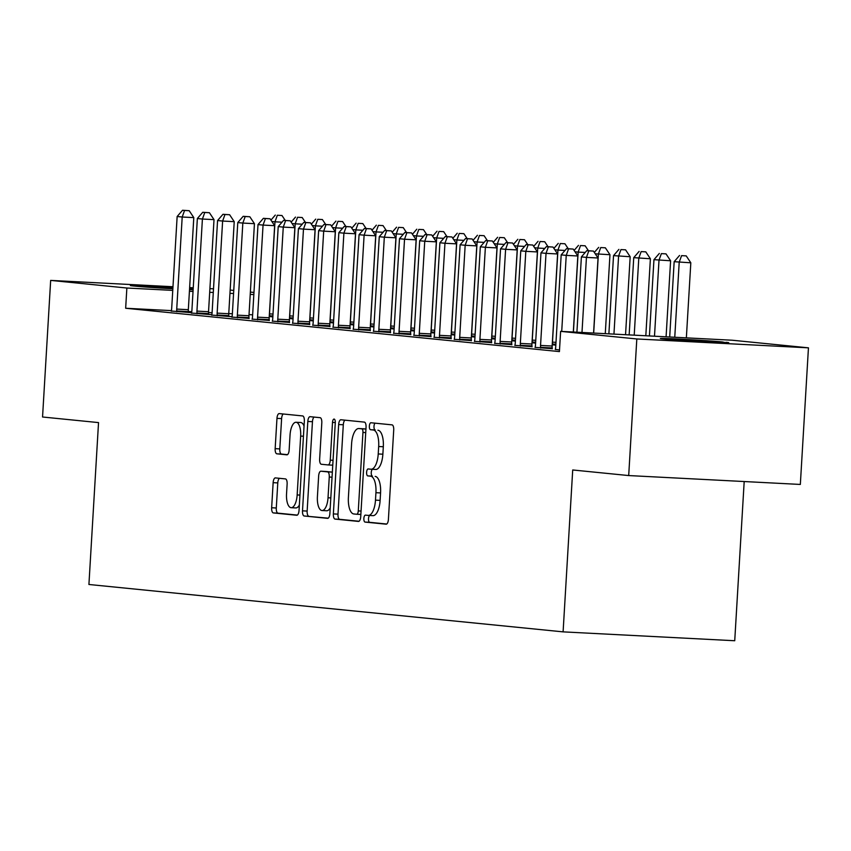<?xml version="1.0" encoding="UTF-8"?>
<svg xmlns="http://www.w3.org/2000/svg" width="851" height="851" viewBox="0 0 851 851"><rect width="100%" height="100%" fill="white"/><g stroke="black" fill="none" stroke-linecap="round" stroke-linejoin="round"><path stroke-width="1.28" d="M363.866 518.461A3.478 1.394 -87 0 0 365.047 522.078L386.131 524.184A4.978 1.989 -87 0 0 386.173 524.184A4.978 1.989 -87 0 0 388.407 519.418L393.715 430.032A4.978 1.989 -87 0 0 392.034 424.862L370.951 422.756A3.478 1.394 -87 0 0 370.919 422.756A3.478 1.394 -87 0 0 369.355 426.096A3.478 1.394 -87 0 0 370.536 429.712L373.27 429.989A15.924 6.372 -87 0 1 378.674 446.509L378.227 453.955A15.924 6.372 -87 0 1 371.057 469.22A15.924 6.372 -87 0 1 370.94 469.22L368.206 468.944A3.478 1.394 -87 0 0 368.185 468.944A3.478 1.394 -87 0 0 366.611 472.284A3.478 1.394 -87 0 0 367.792 475.9L370.525 476.166A15.924 6.372 -87 0 1 375.929 492.697L375.482 500.143A15.924 6.372 -87 0 1 368.313 515.408A15.924 6.372 -87 0 1 368.196 515.398L365.462 515.132A3.478 1.394 -87 0 0 365.441 515.121A3.478 1.394 -87 0 0 363.866 518.461M369.685 515.483A3.478 1.394 -87 0 0 368.504 518.706A3.478 1.394 -87 0 0 369.685 522.323L386.726 524.025M375.089 423.17A3.478 1.394 -87 0 0 373.993 426.34A3.478 1.394 -87 0 0 375.174 429.957L373.27 429.989M372.43 469.295A3.478 1.394 -87 0 0 371.249 472.518A3.478 1.394 -87 0 0 372.43 476.135L370.525 476.166M275.426 477.911A4.978 1.989 -87 0 0 275.384 477.9A4.978 1.989 -87 0 0 273.139 482.677L271.65 507.749A4.978 1.989 -87 0 0 273.341 512.919L296.754 515.259A4.978 1.989 -87 0 0 296.786 515.259A4.978 1.989 -87 0 0 299.031 510.483L304.339 421.096A4.978 1.989 -87 0 0 302.658 415.937L279.245 413.597A4.978 1.989 -87 0 0 279.202 413.597A4.978 1.989 -87 0 0 276.969 418.362L275.16 448.658A4.978 1.989 -87 0 0 276.852 453.817L286.872 454.828A4.978 1.989 -87 0 0 286.915 454.828A4.978 1.989 -87 0 0 289.149 450.051L290.042 435.031A13.308 5.329 -87 0 1 296.042 422.277A13.308 5.329 -87 0 1 300.658 436.095L297.159 494.942A13.308 5.329 -87 0 1 291.17 507.696A13.308 5.329 -87 0 1 286.542 493.878L287.127 484.07A4.978 1.989 -87 0 0 285.436 478.911L275.426 477.911M171.381 310.615L125.661 308.253L559.415 351.591L560.618 331.358L732.254 340.23L808.45 347.836L636.814 338.964L560.618 331.358M125.661 308.253L126.863 288.021L50.666 280.405L172.976 286.734M808.45 347.836L800.334 484.442L628.698 475.56L572.712 469.975L563.096 631.867L88.919 584.488L98.535 422.596L42.55 417.001L50.666 280.405M628.698 475.56L636.814 338.964M333.358 513.919A4.978 1.989 -87 0 0 335.039 519.078L358.452 521.418A4.978 1.989 -87 0 0 358.494 521.418A4.978 1.989 -87 0 0 360.728 516.653L366.047 427.266A4.978 1.989 -87 0 0 364.356 422.107L340.943 419.766A4.978 1.989 -87 0 0 340.911 419.756A4.978 1.989 -87 0 0 338.666 424.532L333.358 513.919L337.996 514.153A4.978 1.989 -87 0 0 339.677 519.323L359.058 521.259M327.603 518.333L304.19 515.993A4.978 1.989 -87 0 1 302.499 510.834L307.817 421.447A4.978 1.989 -87 0 1 310.051 416.682A4.978 1.989 -87 0 1 310.094 416.682L320.114 417.681A4.978 1.989 -87 0 1 321.806 422.841L319.646 459.093A4.978 1.989 -87 0 0 321.338 464.263L327.986 464.923A4.978 1.989 -87 0 0 328.018 464.923A4.978 1.989 -87 0 0 330.262 460.157L332.507 422.415A3.478 1.394 -87 0 1 334.071 419.075A3.478 1.394 -87 0 1 335.283 422.692L329.88 513.568A4.978 1.989 -87 0 1 327.646 518.344A4.978 1.989 -87 0 1 327.603 518.333L327.678 518.344M563.096 631.867L734.732 640.739L744.189 481.538M191.507 313.051L211.803 314.689M211.803 314.679L208.655 314.37M293.063 318.88L289.468 318.529M231.929 317.093L249.077 318.402M333.486 322.923L329.89 322.561M272.352 321.125L289.5 322.444M373.908 326.965L370.313 326.603M312.774 325.167L329.922 326.486M414.331 331.007L410.735 330.645M353.197 329.209L370.345 330.518M454.753 335.039L451.158 334.677M393.63 333.241L410.767 334.56M495.176 339.081L491.58 338.719M434.053 337.283L451.19 338.602M535.609 343.123L532.013 342.762M474.475 341.325L491.623 342.634M514.898 345.357L532.045 346.676M559.511 349.974L555.32 349.399M252.641 314.817L249.035 314.636M232.366 313.774L228.759 313.583M212.101 312.721L208.516 312.54M191.783 311.679L188.348 311.498M535.109 347.378L552.256 348.697M494.686 343.347L511.834 344.655M555.82 345.134L552.225 344.783M454.264 339.304L471.411 340.613M515.398 341.102L511.802 340.74M413.841 335.262L430.978 336.581M474.964 337.06L471.369 336.698M373.408 331.23L390.556 332.539M434.542 333.018L430.946 332.667M332.986 327.188L350.133 328.497M394.119 328.986L390.524 328.624M292.563 323.146L309.711 324.465M353.697 324.944L350.101 324.582M252.141 319.114L269.288 320.423M313.274 320.901L309.679 320.55M211.718 315.072L232.015 316.71M232.015 316.7L228.866 316.381M272.852 316.87L269.256 316.508M171.296 311.03L191.592 312.668M191.592 312.657L188.433 312.349M172.859 288.776A32.444 0.574 -176.6 0 1 136.713 286.298L133.064 285.936A32.444 0.574 -176.6 0 1 130.373 285.542A32.444 0.574 -176.6 0 1 172.934 287.532M189.571 288.744A32.444 0.574 -176.6 0 1 192.443 289L193.166 289.074M193.134 289.744A32.444 0.574 -176.6 0 1 189.518 289.606M253.843 294.584L250.237 294.393M233.568 293.531L229.961 293.35M213.303 292.489L209.697 292.297M193.028 291.436L189.422 291.255M172.764 290.393L126.863 288.021M230.153 290.063L233.748 290.425M250.375 292.084L253.97 292.446M189.645 287.595L193.251 287.776M209.91 288.638L213.516 288.829M726.041 342.315A32.444 0.574 -176.6 0 1 728.743 342.698A32.444 0.574 -176.6 0 1 702.947 341.73A32.444 0.574 -176.6 0 1 666.673 339.241L663.035 338.879A32.444 0.574 -176.6 0 1 660.333 338.496A32.444 0.574 -176.6 0 1 686.129 339.464A32.444 0.574 -176.6 0 1 722.403 341.953L726.02 342.772M368.44 515.408L372.834 515.642A15.924 6.372 -87 0 0 372.951 515.653A15.924 6.372 -87 0 0 380.12 500.377L375.482 500.143M375.163 476.411A15.924 6.372 -87 0 1 380.567 492.931L380.12 500.377M371.174 469.231L375.578 469.454A15.924 6.372 -87 0 0 375.695 469.465A15.924 6.372 -87 0 0 382.865 454.2L378.227 453.955M377.908 430.223A15.924 6.372 -87 0 1 383.312 446.754L382.865 454.2M344.985 420.171A4.978 1.989 -87 0 0 343.304 424.766L337.996 514.153M356.686 514.249A3.478 1.394 -87 0 0 356.707 514.249A3.478 1.394 -87 0 0 358.282 510.908L362.941 432.446A3.478 1.394 -87 0 0 361.76 428.84L358.877 428.553A15.924 6.372 -87 0 0 358.76 428.542A15.924 6.372 -87 0 0 351.591 443.807L348.399 497.441A15.924 6.372 -87 0 0 353.803 513.961L356.686 514.249M363.281 428.776A15.924 6.372 -87 0 1 363.398 428.776A15.924 6.372 -87 0 1 363.526 428.787L365.941 429.032M328.199 518.174L304.19 515.993M314.136 417.086A4.978 1.989 -87 0 0 312.455 421.692L307.147 511.079A4.978 1.989 -87 0 0 308.828 516.238M328.06 464.933L332.624 465.167A4.978 1.989 -87 0 0 332.656 465.167A4.978 1.989 -87 0 0 332.762 465.167M317.412 496.718A13.308 5.329 -87 0 0 322.029 510.536A13.308 5.329 -87 0 0 328.029 497.771L329.263 477.039A4.978 1.989 -87 0 0 327.571 471.88L320.923 471.209A4.978 1.989 -87 0 0 320.88 471.209A4.978 1.989 -87 0 0 318.646 475.986L317.412 496.718M322.029 510.536L326.667 510.77A13.308 5.329 -87 0 0 330.22 507.898M332.347 472.145A4.978 1.989 -87 0 0 332.209 472.114L327.571 471.88M320.88 471.209L325.529 471.454A4.978 1.989 -87 0 0 325.486 471.454A4.978 1.989 -87 0 1 325.561 471.454L332.209 472.114M291.17 507.696L295.808 507.941A13.308 5.329 -87 0 0 299.35 505.068M304.052 426.074A13.308 5.329 -87 0 0 300.68 422.511L296.042 422.277M283.277 414.001A4.978 1.989 -87 0 0 281.607 418.607L279.798 448.902A4.978 1.989 -87 0 0 281.49 454.062L287.468 454.657M279.458 478.315A4.978 1.989 -87 0 0 277.777 482.911L276.288 507.994A4.978 1.989 -87 0 0 277.979 513.153L297.35 515.089M686.353 337.858L690.821 262.799L674.162 261.693L669.694 336.996M674.758 337.251L679.215 262.193L681.577 255.651L686.214 255.885L681.577 255.651M674.162 261.693L679.555 255.449M686.214 255.885L690.821 262.799M593.583 333.06L598.04 258.002L586.445 257.396L581.988 332.454M588.796 250.854L593.434 251.088L586.775 250.651L588.796 250.854L586.445 257.396L581.393 256.896L576.914 332.198M598.04 258.002L593.434 251.088M586.775 250.651L581.393 256.896M666.088 336.805L670.599 260.778L653.951 259.672L649.419 335.943M654.493 336.209L659.004 260.172L661.365 253.63L666.003 253.864L661.365 253.63M653.951 259.672L659.344 253.428M666.003 253.864L670.599 260.778M645.813 335.762L650.387 258.757L633.74 257.651L629.155 334.9M634.218 335.156L638.793 258.161L641.143 251.609L645.792 251.853L641.143 251.609M633.74 257.651L639.122 251.407M645.792 251.853L650.387 258.757M573.308 332.007L577.829 255.981L566.234 255.385L561.713 331.411M568.585 248.832L573.223 249.077L566.564 248.63L568.585 248.832L566.234 255.385L561.181 254.874L555.714 346.953A5.074 2.032 -87 0 1 555.448 348.825L555.288 349.559M577.829 255.981L573.223 249.077M566.564 248.63L561.181 254.874M540.545 345.442L552.15 346.038L557.618 253.96L546.023 253.364L540.545 345.442A5.074 2.032 -87 0 0 540.587 347.346L540.662 348.091M548.374 246.811L553.012 247.056L546.353 246.609L548.374 246.811L546.023 253.364L540.97 252.853L535.492 344.932A5.074 2.032 -87 0 1 535.236 346.804L535.077 347.538M552.15 346.038A5.074 2.032 -87 0 0 552.182 347.942L552.267 348.857M557.618 253.96L553.012 247.056M546.353 246.609L540.97 252.853M625.549 334.709L630.176 256.736L613.528 255.63L608.88 333.847M613.954 334.113L618.581 256.14L620.932 249.588L625.57 249.832L620.932 249.588M613.528 255.63L618.911 249.386M625.57 249.832L630.176 256.736M605.274 333.666L609.965 254.715L595.243 253.811M593.679 333.06L598.37 254.119L600.721 247.567L605.359 247.811L600.721 247.567M594.328 252.439L598.7 247.364M605.359 247.811L609.965 254.715M520.333 343.421L531.939 344.017L537.406 251.939L525.812 251.343L520.333 343.421A5.074 2.032 -87 0 0 520.376 345.325L520.45 346.08M528.163 244.79L532.8 245.035L526.141 244.588L528.163 244.79L525.812 251.343L520.759 250.832L515.28 342.91A5.074 2.032 -87 0 1 515.025 344.793L514.866 345.517M531.939 344.017A5.074 2.032 -87 0 0 531.971 345.921L532.056 346.836M537.406 251.939L532.8 245.035M526.141 244.588L520.759 250.832M500.122 341.4L511.717 341.996L517.195 249.917L505.6 249.322L500.122 341.4A5.074 2.032 -87 0 0 500.154 343.304L500.239 344.059M507.951 242.769L512.589 243.014L505.93 242.578L507.951 242.769L505.6 249.322L500.548 248.822L495.069 340.889A5.074 2.032 -87 0 1 494.814 342.772L494.654 343.496M511.717 341.996A5.074 2.032 -87 0 0 511.759 343.9L511.845 344.815M517.195 249.917L512.589 243.014M505.93 242.578L500.548 248.822M573.414 332.018L578.159 252.098L575.031 251.79M585.211 252.46L578.159 252.098L580.51 245.556L585.148 245.79L580.51 245.556M574.117 250.417L578.489 245.354M585.148 245.79L588.445 250.737M479.911 339.379L491.506 339.975L496.984 247.907L485.378 247.301L479.911 339.379A5.074 2.032 -87 0 0 479.943 341.283L480.017 342.038M487.74 240.759L492.378 240.993L485.719 240.556L487.74 240.759L485.378 247.301L480.326 246.801L474.858 338.879A5.074 2.032 -87 0 1 474.603 340.751L474.443 341.474M491.506 339.975A5.074 2.032 -87 0 0 491.548 341.879L491.633 342.793M496.984 247.907L492.378 240.993M485.719 240.556L480.326 246.801M552.586 344.815L552.512 344.059A5.074 2.032 93 0 1 552.48 342.155L557.948 250.077L554.82 249.769M565 250.449L557.948 250.077L560.298 243.535L564.936 243.769L560.298 243.535M553.905 248.396L558.277 243.333M564.936 243.769L568.234 248.715M459.7 337.358L471.294 337.964L476.773 245.886L465.167 245.279L459.7 337.358A5.074 2.032 -87 0 0 459.731 339.262L459.806 340.017M467.529 238.737L472.167 238.971L465.508 238.535L467.529 238.737L465.167 245.279L460.114 244.78L454.647 336.858A5.074 2.032 -87 0 1 454.391 338.73L454.221 339.464M471.294 337.964A5.074 2.032 -87 0 0 471.337 339.868L471.422 340.772M476.773 245.886L472.167 238.971M465.508 238.535L460.114 244.78M532.375 342.793L532.3 342.038A5.074 2.032 93 0 1 532.269 340.134L537.736 248.056L534.609 247.747M544.789 248.428L537.736 248.056L540.087 241.514L544.725 241.748L540.087 241.514M533.694 246.375L538.066 241.312M544.725 241.748L548.023 246.694M439.488 335.337L451.083 335.943L456.551 243.865L444.956 243.269L439.488 335.337A5.074 2.032 -87 0 0 439.52 337.241L439.595 337.996M447.318 236.716L451.955 236.961L445.296 236.514L447.318 236.716L444.956 243.269L439.903 242.758L434.435 334.837A5.074 2.032 -87 0 1 434.18 336.709L434.01 337.443M451.083 335.943A5.074 2.032 -87 0 0 451.115 337.847L451.211 338.762M456.551 243.865L451.955 236.961M445.296 236.514L439.903 242.758M512.164 340.772L512.089 340.017A5.074 2.032 93 0 1 512.047 338.124L517.525 246.045L514.398 245.726M524.578 246.407L517.525 246.045L519.876 239.493L524.514 239.737L519.876 239.493M513.483 244.354L517.855 239.291M524.514 239.737L527.811 244.673M419.277 333.326L430.872 333.922L436.34 241.844L424.745 241.248L419.277 333.326A5.074 2.032 -87 0 0 419.309 335.23L419.383 335.975M427.106 234.695L431.744 234.94L425.085 234.493L427.106 234.695L424.745 241.248L419.692 240.737L414.224 332.815A5.074 2.032 -87 0 1 413.969 334.688L413.799 335.422M430.872 333.922A5.074 2.032 -87 0 0 430.904 335.826L431 336.741M436.34 241.844L431.744 234.94M425.085 234.493L419.692 240.737M491.952 338.751L491.878 338.007A5.074 2.032 93 0 1 491.835 336.102L497.314 244.024L494.186 243.705M504.366 244.386L497.314 244.024L499.665 237.472L504.303 237.716L499.665 237.472M493.272 242.344L497.644 237.269M504.303 237.716L507.6 242.663M399.066 331.305L410.661 331.901L416.128 239.822L404.533 239.227L399.066 331.305A5.074 2.032 -87 0 0 399.098 333.209L399.172 333.964M406.884 232.674L411.522 232.919L404.863 232.472L406.884 232.674L404.533 239.227L399.481 238.716L394.013 330.794A5.074 2.032 -87 0 1 393.758 332.677L393.587 333.401M410.661 331.901A5.074 2.032 -87 0 0 410.693 333.805L410.788 334.72M416.128 239.822L411.522 232.919M404.863 232.472L399.481 238.716M471.741 336.741L471.656 335.985A5.074 2.032 93 0 1 471.624 334.081L477.103 242.003L473.975 241.695M484.155 242.365L477.103 242.003L479.453 235.45L484.091 235.695L479.453 235.45M473.06 240.322L477.432 235.248M484.091 235.695L487.389 240.642M378.855 329.284L390.449 329.88L395.917 237.801L384.322 237.206L378.855 329.284A5.074 2.032 -87 0 0 378.886 331.188L378.961 331.943M386.673 230.653L391.311 230.898L384.652 230.451L386.673 230.653L384.322 237.206L379.269 236.706L373.802 328.773A5.074 2.032 -87 0 1 373.546 330.656L373.376 331.379M390.449 329.88A5.074 2.032 -87 0 0 390.481 331.784L390.577 332.698M395.917 237.801L391.311 230.898M384.652 230.451L379.269 236.706M451.519 334.72L451.445 333.964A5.074 2.032 93 0 1 451.413 332.06L456.881 239.982L453.764 239.674M463.944 240.344L456.881 239.982L459.242 233.44L463.88 233.674L459.242 233.44M452.849 238.301L457.221 233.238M463.88 233.674L467.178 238.62M358.643 327.263L370.238 327.858L375.706 235.791L364.111 235.184L358.643 327.263A5.074 2.032 -87 0 0 358.675 329.167L358.75 329.922M366.462 228.642L371.1 228.876L364.441 228.44L366.462 228.642L364.111 235.184L359.058 234.685L353.59 326.763A5.074 2.032 -87 0 1 353.325 328.635L353.165 329.358M370.238 327.858A5.074 2.032 -87 0 0 370.27 329.762L370.366 330.677M375.706 235.791L371.1 228.876M364.441 228.44L359.058 234.685M431.308 332.698L431.234 331.943A5.074 2.032 93 0 1 431.202 330.039L436.669 237.961L433.553 237.652M443.722 238.333L436.669 237.961L439.031 231.419L443.669 231.653L439.031 231.419M432.638 236.28L437.01 231.217M443.669 231.653L446.966 236.599M338.432 325.242L350.027 325.848L355.495 233.77L343.9 233.163L338.432 325.242A5.074 2.032 -87 0 0 338.464 327.146L338.538 327.901M346.251 226.621L350.889 226.855L344.23 226.419L346.251 226.621L343.9 233.163L338.847 232.663L333.379 324.742A5.074 2.032 -87 0 1 333.113 326.614L332.954 327.348M350.027 325.848A5.074 2.032 -87 0 0 350.059 327.752L350.155 328.656M355.495 233.77L350.889 226.855M344.23 226.419L338.847 232.663M411.097 330.677L411.022 329.922A5.074 2.032 93 0 1 410.99 328.018L416.458 235.94L413.341 235.631M423.511 236.312L416.458 235.94L418.82 229.398L423.458 229.632L418.82 229.398M412.427 234.259L416.799 229.196M423.458 229.632L426.745 234.578M318.221 323.22L329.816 323.827L335.283 231.749L323.688 231.153L318.221 323.22A5.074 2.032 -87 0 0 318.253 325.125L318.327 325.88M326.039 224.6L330.677 224.845L324.018 224.398L326.039 224.6L323.688 231.153L318.636 230.642L313.168 322.72A5.074 2.032 -87 0 1 312.902 324.593L312.743 325.327M329.816 323.827A5.074 2.032 -87 0 0 329.848 325.731L329.933 326.646M335.283 231.749L330.677 224.845M324.018 224.398L318.636 230.642M390.886 328.656L390.811 327.901A5.074 2.032 93 0 1 390.779 326.007L396.247 233.929L393.13 233.61M403.3 234.291L396.247 233.929L398.598 227.377L403.246 227.621L398.598 227.377M392.215 232.238L396.577 227.174M403.246 227.621L406.533 232.557M297.999 321.21L309.604 321.806L315.072 229.727L303.477 229.132L297.999 321.21A5.074 2.032 -87 0 0 298.041 323.114L298.116 323.859M305.828 222.579L310.466 222.824L303.807 222.377L305.828 222.579L303.477 229.132L298.424 228.621L292.946 320.699A5.074 2.032 -87 0 1 292.691 322.572L292.531 323.306M309.604 321.806A5.074 2.032 -87 0 0 309.636 323.71L309.721 324.625M315.072 229.727L310.466 222.824M303.807 222.377L298.424 228.621M370.674 326.635L370.6 325.89A5.074 2.032 93 0 1 370.568 323.986L376.036 231.908L372.908 231.589M383.088 232.27L376.036 231.908L378.387 225.355L383.024 225.6L378.387 225.355M372.004 230.227L376.365 225.153M383.024 225.6L386.322 230.547M277.788 319.189L289.393 319.785L294.861 227.706L283.266 227.111L277.788 319.189A5.074 2.032 -87 0 0 277.83 321.093L277.905 321.848M285.617 220.558L290.255 220.803L283.596 220.356L285.617 220.558L283.266 227.111L278.213 226.6L272.735 318.678A5.074 2.032 -87 0 1 272.48 320.55L272.32 321.284M289.393 319.785A5.074 2.032 -87 0 0 289.425 321.689L289.51 322.603M294.861 227.706L290.255 220.803M283.596 220.356L278.213 226.6M350.463 324.625L350.389 323.869A5.074 2.032 93 0 1 350.357 321.965L355.824 229.887L352.697 229.579M362.877 230.249L355.824 229.887L358.175 223.334L362.813 223.579L358.175 223.334M351.793 228.206L356.154 223.132M362.813 223.579L366.111 228.525M257.576 317.168L269.171 317.763L274.65 225.685L263.055 225.089L257.576 317.168A5.074 2.032 -87 0 0 257.619 319.072L257.693 319.827M265.406 218.537L270.044 218.781L263.385 218.335L265.406 218.537L263.055 225.089L258.002 224.59L252.524 316.657A5.074 2.032 -87 0 1 252.268 318.54L252.109 319.263M269.171 317.763A5.074 2.032 -87 0 0 269.214 319.668L269.299 320.582M274.65 225.685L270.044 218.781M263.385 218.335L258.002 224.59M330.252 322.603L330.177 321.848A5.074 2.032 93 0 1 330.145 319.944L335.613 227.866L332.486 227.557M342.666 228.228L335.613 227.866L337.964 221.324L342.602 221.558L337.964 221.324M331.571 226.185L335.943 221.122M342.602 221.558L345.9 226.504M237.365 315.147L248.96 315.742L254.438 223.675L242.833 223.068L237.365 315.147A5.074 2.032 -87 0 0 237.397 317.051L237.472 317.806M245.194 216.526L249.832 216.76L243.173 216.324L245.194 216.526L242.833 223.068L237.78 222.568L232.312 314.647A5.074 2.032 -87 0 1 232.057 316.519L231.898 317.242M248.96 315.742A5.074 2.032 -87 0 0 249.003 317.646L249.088 318.561M254.438 223.675L249.832 216.76M243.173 216.324L237.78 222.568M310.041 320.582L309.966 319.827A5.074 2.032 93 0 1 309.934 317.923L315.402 225.845L312.274 225.536M322.455 226.217L315.402 225.845L317.753 219.303L322.391 219.537L317.753 219.303M311.36 224.164L315.732 219.101M322.391 219.537L325.688 224.483M217.154 313.125L228.749 313.732L234.227 221.654L222.622 221.047L217.154 313.125A5.074 2.032 -87 0 0 217.186 315.03L217.26 315.785M224.983 214.505L229.621 214.739L222.962 214.303L224.983 214.505L222.622 221.047L217.569 220.547L212.101 312.625A5.074 2.032 -87 0 1 211.846 314.498L211.676 315.232M228.749 313.732A5.074 2.032 -87 0 0 228.791 315.636L228.876 316.54M234.227 221.654L229.621 214.739M222.962 214.303L217.569 220.547M289.829 318.561L289.755 317.806A5.074 2.032 93 0 1 289.723 315.902L295.191 223.824L292.063 223.515M302.243 224.196L295.191 223.824L297.542 217.282L302.179 217.516L297.542 217.282M291.148 222.143L295.52 217.079M302.179 217.516L305.477 222.462M196.943 311.104L208.538 311.711L214.016 219.632L202.41 219.037L196.943 311.104A5.074 2.032 -87 0 0 196.975 313.008L197.049 313.764M204.772 212.484L209.41 212.729L202.751 212.282L204.772 212.484L202.41 219.037L197.358 218.526L191.89 310.604A5.074 2.032 -87 0 1 191.635 312.477L191.464 313.211M208.538 311.711A5.074 2.032 -87 0 0 208.569 313.615L208.665 314.53M214.016 219.632L209.41 212.729M202.751 212.282L197.358 218.526M269.618 316.54L269.544 315.785A5.074 2.032 93 0 1 269.501 313.891L274.979 221.813L271.852 221.494M282.032 222.175L274.979 221.813L277.33 215.26L281.968 215.505L277.33 215.26M270.937 220.122L275.309 215.058M281.968 215.505L285.266 220.441M176.731 309.094L188.326 309.69L193.794 217.611L182.199 217.016L176.731 309.094A5.074 2.032 -87 0 0 176.763 310.998L176.838 311.743M184.561 210.463L189.199 210.708L182.539 210.261L184.561 210.463L182.199 217.016L177.146 216.505L171.679 308.583A5.074 2.032 -87 0 1 171.423 310.455L171.253 311.189M188.326 309.69A5.074 2.032 -87 0 0 188.358 311.594L188.454 312.508M193.794 217.611L189.199 210.708M182.539 210.261L177.146 216.505M369.685 522.323L365.047 522.078M375.174 429.957L370.536 429.712M372.43 476.135L367.792 475.9M380.567 492.931L375.929 492.697M383.312 446.754L378.674 446.509M343.304 424.766L338.666 424.532M339.677 519.323L335.039 519.078M360.867 514.461L356.739 514.249L360.867 514.461M361.069 511.057L358.282 510.908M365.728 432.595L362.941 432.446M365.941 429.053L361.76 428.84M363.526 428.787L358.877 428.553M307.147 511.079L302.499 510.834M312.455 421.692L307.817 421.447M333.049 460.306L330.262 460.157M335.283 422.564L332.507 422.415M330.816 497.92L328.029 497.771M332.039 477.188L329.263 477.039M325.561 471.454L320.923 471.209M299.946 495.08L297.159 494.942M303.445 436.233L300.658 436.095M281.49 454.062L276.852 453.817M279.798 448.902L275.16 448.658M281.607 418.607L276.969 418.362M277.979 513.153L273.341 512.919M276.288 507.994L271.65 507.749M277.777 482.911L273.139 482.677M722.403 341.953L722.361 342.666M192.443 289L192.4 289.712M540.587 347.346L552.182 347.942M520.376 345.325L531.971 345.921M500.154 343.304L511.759 343.9M479.943 341.283L491.548 341.879M555.873 344.23L552.512 344.059M555.98 342.336L552.48 342.155M459.731 339.262L471.337 339.868M535.662 342.219L532.3 342.038M535.768 340.315L532.269 340.134M439.52 337.241L451.115 337.847M515.451 340.198L512.089 340.017M515.557 338.304L512.047 338.124M419.309 335.23L430.904 335.826M495.229 338.177L491.878 338.007M495.346 336.283L491.835 336.102M399.098 333.209L410.693 333.805M475.018 336.156L471.656 335.985M475.135 334.262L471.624 334.081M378.886 331.188L390.481 331.784M454.806 334.135L451.445 333.964M454.923 332.241L451.413 332.06M358.675 329.167L370.27 329.762M434.595 332.113L431.234 331.943M434.712 330.22L431.202 330.039M338.464 327.146L350.059 327.752M414.384 330.103L411.022 329.922M414.501 328.199L410.99 328.018M318.253 325.125L329.848 325.731M394.173 328.082L390.811 327.901M394.29 326.188L390.779 326.007M298.041 323.114L309.636 323.71M373.961 326.061L370.6 325.89M374.078 324.167L370.568 323.986M277.83 321.093L289.425 321.689M353.75 324.04L350.389 323.869M353.856 322.146L350.357 321.965M257.619 319.072L269.214 319.668M333.539 322.018L330.177 321.848M333.645 320.125L330.145 319.944M237.397 317.051L249.003 317.646M313.328 319.997L309.966 319.827M313.434 318.104L309.934 317.923M217.186 315.03L228.791 315.636M293.116 317.987L289.755 317.806M293.223 316.083L289.723 315.902M196.975 313.008L208.569 313.615M272.905 315.966L269.544 315.785M273.011 314.072L269.501 313.891M176.763 310.998L188.358 311.594M372.951 515.653L368.313 515.408M375.695 469.465L371.057 469.22M363.398 428.776L358.76 428.542M332.656 465.167L328.018 464.923"/></g></svg>
